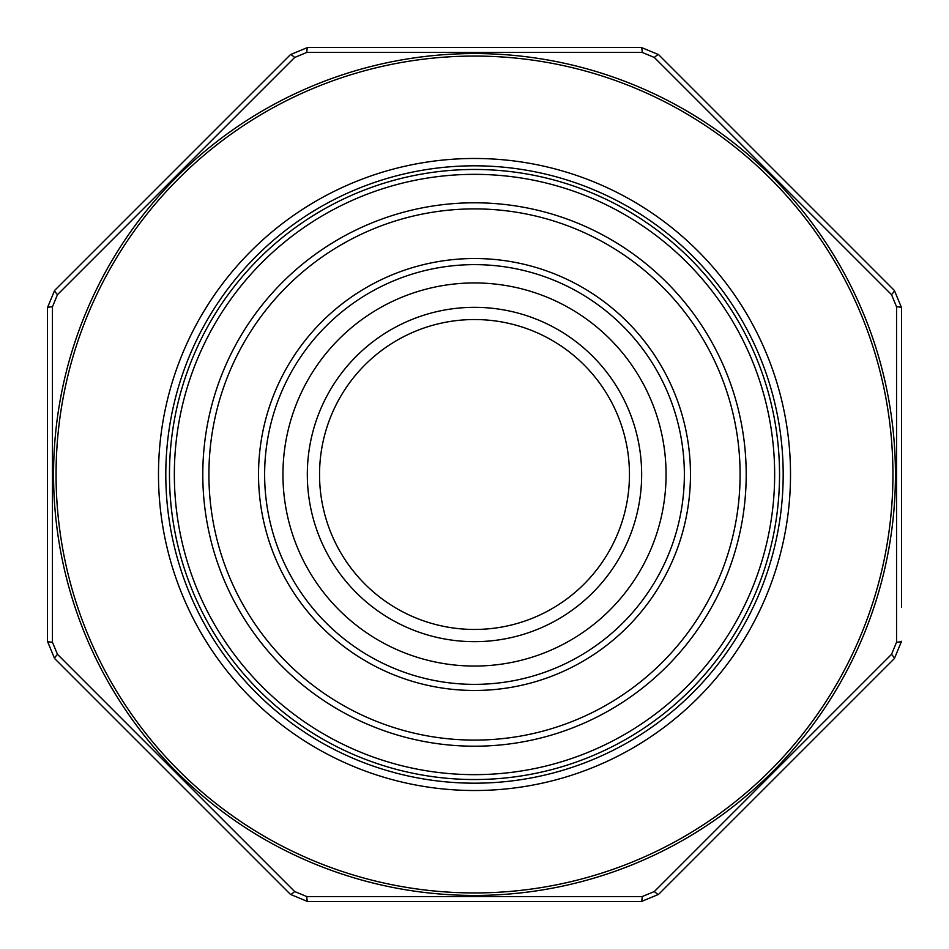 <?xml version="1.0" encoding="UTF-8"?>
<svg xmlns="http://www.w3.org/2000/svg" width="949" height="949" viewBox="0 0 949 949"><rect width="100%" height="100%" fill="white"/><g stroke="black" fill="none" stroke-linecap="round" stroke-linejoin="round"><path stroke-width="1.42" d="M629.46 474.5A154.96 154.96 0 0 1 474.5 629.46A154.96 154.96 0 0 1 319.54 474.5A154.96 154.96 0 0 1 474.5 319.54A154.96 154.96 0 0 0 340.3 551.974A154.96 154.96 0 0 0 608.7 551.974A154.96 154.96 0 0 0 474.5 319.54A154.96 154.96 0 0 0 340.3 551.974A154.96 154.96 0 0 0 608.7 551.974A154.96 154.96 0 0 0 474.5 319.54A154.96 154.96 0 0 0 319.54 474.5A154.96 154.96 0 0 0 474.5 629.46A154.96 154.96 0 0 0 629.46 474.5A154.96 154.96 0 0 1 474.5 629.46A154.96 154.96 0 0 1 319.54 474.5A154.96 154.96 0 0 1 474.5 319.54A154.96 154.96 0 0 1 629.46 474.5A154.96 154.96 0 0 0 397.026 340.3A154.96 154.96 0 0 0 397.026 608.7A154.96 154.96 0 0 0 629.46 474.5A154.96 154.96 0 0 1 474.5 629.46A154.96 154.96 0 0 1 319.54 474.5A154.96 154.96 0 0 1 474.5 319.54A154.96 154.96 0 0 1 629.46 474.5A154.96 154.96 0 0 0 397.026 340.3A154.96 154.96 0 0 0 397.026 608.7A154.96 154.96 0 0 0 629.46 474.5M666.068 474.5A191.568 191.568 0 0 1 378.722 640.397A191.568 191.568 0 0 1 378.722 308.603A191.568 191.568 0 0 1 666.068 474.5M684.359 474.5A209.859 209.859 0 0 0 369.564 292.755A209.859 209.859 0 0 0 369.564 656.245A209.859 209.859 0 0 0 684.359 474.5M779.532 474.5A305.032 305.032 0 0 1 321.984 738.666A305.032 305.032 0 0 1 321.984 210.334A305.032 305.032 0 0 1 779.532 474.5A305.032 305.032 0 0 1 321.984 738.666A305.032 305.032 0 0 1 321.984 210.334A305.032 305.032 0 0 1 779.532 474.5M891.526 654.347L896.556 642.212L896.556 306.788L891.526 294.653L654.347 57.474L642.212 52.444L306.788 52.444L294.653 57.474L57.474 294.653L52.444 306.788L52.444 642.212L57.474 654.347L294.653 891.526L306.788 896.556L642.212 896.556L654.347 891.526L891.526 654.347A7.319 0.973 -135 0 1 894.397 658.535L901.55 641.287L894.397 658.535L658.535 894.397L641.287 901.55L307.713 901.55L290.465 894.397L54.603 658.535L47.45 641.287L47.45 307.713L54.603 290.465L290.465 54.603L307.713 47.45L641.287 47.45L658.535 54.603L894.397 290.465L901.55 307.713L901.55 607.218M901.55 604.145L901.55 598.451M901.55 585.319L901.55 581.369M57.474 294.653A7.319 0.973 -135 0 1 54.603 290.465L47.45 307.713L47.45 435.662M306.788 52.444A7.319 0.973 -90 0 1 307.713 47.45L290.465 54.603L199.99 145.067M654.347 57.474A7.319 0.973 -45 0 1 658.535 54.603L641.287 47.45L625.284 47.45M896.556 306.788A7.319 0.973 180 0 1 901.55 307.713L894.397 290.465L847.232 243.288M642.212 896.556A7.319 0.973 -90 0 1 641.287 901.55L658.535 894.397L705.712 847.232M294.653 891.526A7.319 0.973 -45 0 1 290.465 894.397L307.713 901.55L435.662 901.55M52.444 642.212A7.319 0.973 180 0 1 47.45 641.287L54.603 658.535L101.768 705.712M891.526 294.653A7.319 0.973 -45 0 0 894.397 290.465M901.55 641.287A7.319 0.973 180 0 1 896.556 642.212M642.212 52.444A7.319 0.973 -90 0 0 641.287 47.45M658.535 894.397A7.319 0.973 -135 0 1 654.347 891.526M294.653 57.474A7.319 0.973 -135 0 0 290.465 54.603M307.713 901.55A7.319 0.973 -90 0 1 306.788 896.556M52.444 306.788A7.319 0.973 180 0 0 47.45 307.713M54.603 658.535A7.319 0.973 -45 0 1 57.474 654.347M165.802 474.5A308.698 308.698 0 0 0 628.843 741.833A308.698 308.698 0 0 0 628.843 207.167A308.698 308.698 0 0 0 165.802 474.5A308.698 308.698 0 0 0 628.843 741.833A308.698 308.698 0 0 0 628.843 207.167A308.698 308.698 0 0 0 165.802 474.5M641.654 474.5A167.154 167.154 0 0 1 390.917 619.27A167.154 167.154 0 0 1 390.917 329.73A167.154 167.154 0 0 1 641.654 474.5M690.469 474.5A215.969 215.969 0 0 1 366.516 661.536A215.969 215.969 0 0 1 366.516 287.464A215.969 215.969 0 0 1 690.469 474.5M740.101 474.5A265.601 265.601 0 0 0 341.699 244.486A265.601 265.601 0 0 0 341.699 704.514A265.601 265.601 0 0 0 740.101 474.5M746.199 474.5A271.699 271.699 0 0 1 338.651 709.805A271.699 271.699 0 0 1 338.651 239.195A271.699 271.699 0 0 1 746.199 474.5M774.657 474.5A300.157 300.157 0 0 0 324.428 214.557A300.157 300.157 0 0 0 324.428 734.443A300.157 300.157 0 0 0 774.657 474.5M56.062 474.5A418.438 418.438 0 0 0 683.719 836.876A418.438 418.438 0 0 0 683.719 112.124A418.438 418.438 0 0 0 56.062 474.5M158.483 474.5A316.017 316.017 0 0 1 632.509 200.82A316.017 316.017 0 0 1 632.509 748.18A316.017 316.017 0 0 1 158.483 474.5M895.441 474.5A420.941 420.941 0 0 1 474.5 895.441A420.941 420.941 0 0 1 53.559 474.5A420.941 420.941 0 0 1 474.5 53.559A420.941 420.941 0 0 1 895.441 474.5"/></g></svg>
